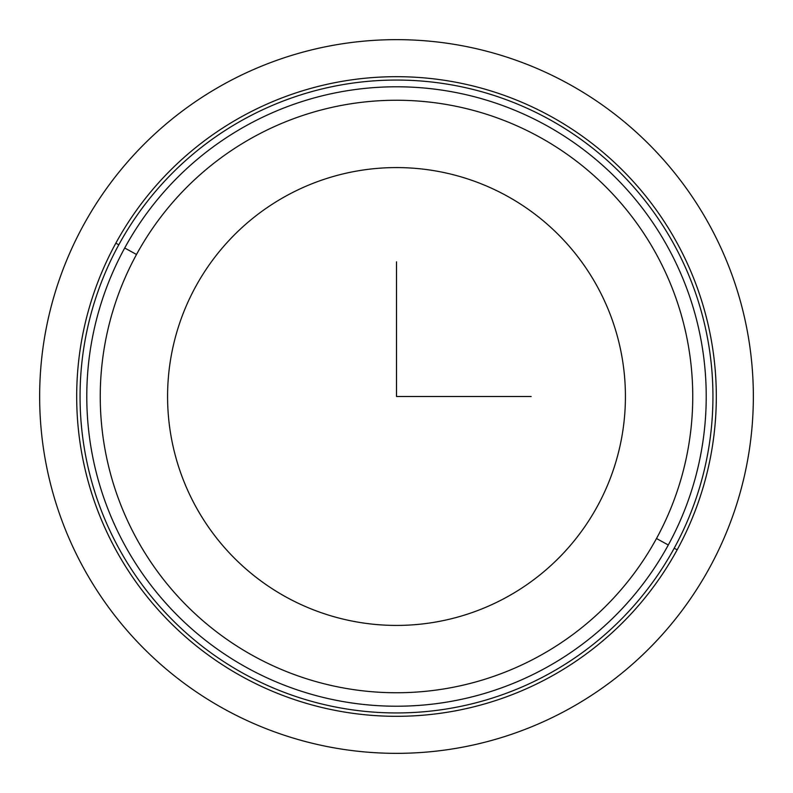<?xml version="1.0" encoding="UTF-8"?>
<svg xmlns="http://www.w3.org/2000/svg" width="793" height="793" viewBox="0 0 793 793"><rect width="100%" height="100%" fill="white"/><g stroke="black" fill="none" stroke-linecap="round" stroke-linejoin="round"><path stroke-width="1.19" d="M195.603 286.749A228.919 228.919 0 0 1 506.251 195.603A228.919 228.919 0 0 1 597.397 506.251A228.919 228.919 0 0 1 286.749 597.397A228.919 228.919 0 0 1 195.603 286.749A228.919 228.919 0 0 0 286.749 597.397A228.919 228.919 0 0 0 597.397 506.251A228.919 228.919 0 0 0 506.251 195.603A228.919 228.919 0 0 0 195.603 286.749M668.301 544.989A309.716 309.716 0 0 0 544.989 124.699A309.716 309.716 0 0 0 124.699 248.011A309.716 309.716 0 0 0 248.011 668.301A309.716 309.716 0 0 0 668.301 544.989A309.716 309.716 0 0 1 248.011 668.301A309.716 309.716 0 0 1 124.699 248.011L136.515 254.474A296.255 296.255 0 0 1 538.526 136.515A296.255 296.255 0 0 1 656.485 538.526A296.255 296.255 0 0 1 254.474 656.485A296.255 296.255 0 0 1 136.515 254.474A296.255 296.255 0 0 0 254.474 656.485A296.255 296.255 0 0 0 656.485 538.526L668.301 544.989L656.485 538.526A296.255 296.255 0 0 0 538.526 136.515A296.255 296.255 0 0 0 136.515 254.474L124.699 248.011A309.716 309.716 0 0 1 544.989 124.699A309.716 309.716 0 0 1 668.301 544.989M118.791 244.789A316.457 316.457 0 0 1 548.211 118.791A316.457 316.457 0 0 1 674.209 548.211A316.457 316.457 0 0 1 244.789 674.209A316.457 316.457 0 0 1 118.791 244.789L115.837 243.173A319.817 319.817 0 0 1 549.827 115.837A319.817 319.817 0 0 1 677.163 549.827L674.209 548.211A316.457 316.457 0 0 0 548.211 118.791A316.457 316.457 0 0 0 118.791 244.789A316.457 316.457 0 0 0 244.789 674.209A316.457 316.457 0 0 0 674.209 548.211L677.163 549.827A319.817 319.817 0 0 1 243.173 677.163A319.817 319.817 0 0 1 115.837 243.173L118.791 244.789M677.163 549.827A319.817 319.817 0 0 0 549.827 115.837A319.817 319.817 0 0 0 115.837 243.173A319.817 319.817 0 0 0 243.173 677.163A319.817 319.817 0 0 0 677.163 549.827M396.5 261.839L396.5 396.5L531.161 396.5M753.35 396.5A356.85 356.85 0 0 1 396.5 753.35A356.85 356.85 0 0 1 39.65 396.5A356.85 356.85 0 0 1 396.5 39.65A356.85 356.85 0 0 1 753.35 396.5"/></g></svg>
